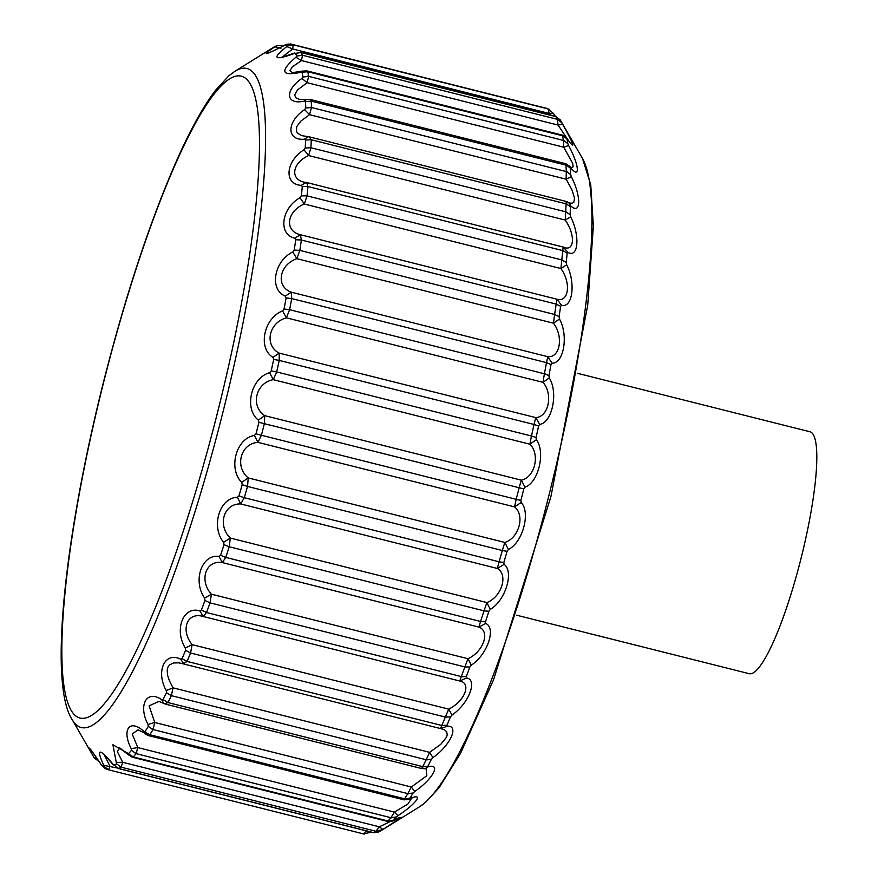 <?xml version="1.0" encoding="UTF-8"?>
<svg xmlns="http://www.w3.org/2000/svg" width="878" height="878" viewBox="0 0 878 878"><rect width="100%" height="100%" fill="white"/><g stroke="black" fill="none" stroke-linecap="round" stroke-linejoin="round"><path stroke-width="1.32" d="M529.884 444.202C540.376 454.387 534.845 477.555 521.312 480.167L519.139 487.74L523.815 488.914L525.044 487.169L521.312 480.167L264.706 415.645C250.219 405.987 255.75 382.808 273.277 379.68L276.68 371.943L271.181 370.878L269.645 372.667L273.277 379.68L529.884 444.202L536.348 439.735L536.063 437.485L531.464 436.004L529.884 444.202M440.613 728.564L444.564 729.848L446.693 731.868L447.242 734.798L446.518 737.213L440.734 744.368L429.638 752.347L426.159 759.722L431.372 759.305L432.942 757.615L429.638 752.347L173.032 687.836L169.421 680.878L167.566 675.204L167.193 670.035L167.939 667.159L169.586 664.876L173.493 662.978L178.629 662.835L183.206 663.801M302.23 71.129L300.726 72.314L307.761 71.733L306.96 70.898L302.23 71.129L292.231 72.665L289.905 70.778L292.341 66.86L301.461 60.56L558.068 125.071L562.611 124.27L561.722 122.657L557.278 119.32L558.068 125.071L568.132 140.129M478.916 627.101C490.484 631.348 483.449 651.717 467.996 658.709L464.846 666.929L469.829 667.05L471.31 665.14L467.996 658.709L211.389 594.186C198.812 580.16 205.847 559.791 222.321 562.578L225.778 557.398L220.576 555.258L219.017 556.4L222.321 562.578L478.916 627.101L485.721 623.457L485.457 621.854L480.562 621.47L478.916 627.101M411.387 798.662L407.974 803.974L394.409 812.095L390.908 817.703L396.34 816.946L397.899 815.706L394.409 812.095L137.802 747.573L132.183 733.986L138.022 729.859L147.328 734.414M565.212 220.06C575.77 235.15 574.453 252.535 563.16 247.025L562.754 250.603L567.177 253.171L567.967 252.425L563.204 247.036L306.554 182.503C289.817 180.967 291.134 163.593 308.606 155.538L310.933 147.756L305.237 147.998L303.964 149.798L308.606 155.538L565.212 220.06L570.667 216.855L570.118 214.605L565.717 211.817L565.212 220.06M306.192 182.426L301.253 185.368L302.295 186.564L307.98 186.542L306.652 182.525L563.72 247.179M566.683 264.794L566.211 262.445L561.788 259.932L560.932 268.547C571.304 282.881 568.779 302.647 557.014 299.244L556.169 304.084L560.625 306.334L561.525 305.27L557.014 299.244L300.419 234.722C284.143 231.079 286.678 211.302 304.326 204.025L307.015 195.871L301.341 195.838L299.98 197.726L304.326 204.025L560.932 268.547L566.683 264.794C575.957 282.442 572.621 308.54 561.525 305.27M390.26 821.545L379.329 826.813L375.938 831.257L382.984 829.48L379.329 826.813L122.722 762.291L117.312 751.59L119.737 747.891L128.023 754.564L132.26 757.187L133.237 756.924L127.354 752.995L128.023 754.564M466.591 677.948L466.295 676.653L461.29 676.587L459.787 681.01C471.859 683.15 464.736 701.281 448.713 709.139L445.355 717.063L450.469 716.887L451.994 715.065L448.713 709.139L192.106 644.628C180.1 629.724 187.223 611.582 203.18 616.488L206.506 612.526L201.413 610.056L199.888 610.89L203.18 616.488L459.787 681.01L466.591 677.948C478.06 679.781 468.654 703.706 451.994 715.065M116.642 767.877L103.725 765.342L104.065 766.417L108.576 769.808L109.959 766.198L104.284 755.003M553.447 323.203C563.753 336.428 560.109 358.004 547.795 356.688L546.489 362.636L551 364.546L552.01 363.196L547.795 356.688L291.189 292.165C275.472 286.426 279.116 264.849 296.841 258.681L299.837 250.406L294.207 250.054L292.769 251.975L296.841 258.681L553.447 323.203L559.473 319.032L559.077 316.651L554.622 314.467L553.447 323.203M306.74 99.324L304.26 101.135L305.511 101.618L311.218 101.102L310.154 99.444L299.299 99.335L296.062 97.919L294.613 95.065L297.51 89.918L307.157 82.697L563.764 147.219L568.604 145.507L567.836 143.63L563.424 140.425L563.764 147.219L572.697 163.407L573.158 166.82L571.589 167.764M514.508 506.869C525.264 515.21 519.041 538.126 504.85 542.45L502.304 550.495L507.078 551.296L508.406 549.43L504.85 542.45L248.244 477.939C234.404 466.558 240.638 443.631 257.902 442.358L261.414 435.258L256.003 433.82L254.433 435.455L257.902 442.358L514.508 506.869L521.137 502.512L520.884 500.427L516.187 499.319L514.508 506.869M497.354 568.461C508.461 574.794 501.733 596.766 486.895 602.571L484.019 610.836L488.892 611.286L490.308 609.365L486.895 602.571L230.288 538.06C217.096 525.22 223.824 503.237 240.748 503.95L244.271 497.705L238.959 495.905L237.389 497.321L240.748 503.95L497.354 568.461L504.093 564.378L503.84 562.513L499.055 561.766L497.354 568.461M565.717 211.817A374.149 66.596 -75.9 0 0 566.069 203.828L566.233 201.446L310.055 137.034L301.659 135.596L298.026 133.533L296.544 131.645L296.621 126.761L300.858 121.109L309.561 114.678L566.167 179.2L571.315 176.687L570.656 174.59L566.266 171.572L566.167 179.2L571.94 189.878L574.552 198.154L573.806 202.302L572.434 203.18L569.613 203.081M426.104 768.59L426.84 775.702L411.354 787.017L407.82 793.613L413.143 792.999L414.723 791.506L411.354 787.017L154.748 722.495L149.106 705.813L158.984 701.423L165.701 704.178L421.802 768.579L424.809 768.7L428.376 766.746L427.959 766.154L422.724 766.615L421.714 768.25M555.368 116.335L553.403 113.361L548.015 108.916L549.255 113.46L550.682 115.161M282.442 56.916L292.648 48.938L293.23 44.855L287.633 45.7L286.81 46.556L292.648 48.938L549.255 113.46L553.513 113.613M535.778 417.61L279.171 353.099L273.025 357.39L273.727 359.42L279.237 360.419L279.171 353.099C264.048 345.328 268.701 322.61 286.393 317.825L542.988 382.347L549.255 377.946L548.926 375.597L544.404 373.765L542.988 382.347C553.338 394.178 548.673 416.896 535.767 417.61L534.022 424.48L538.609 426.028L539.729 424.458L535.767 417.61M97.667 759.36L93.913 757.33L94.374 758.153L99.049 761.413M93.913 757.33C85.846 743.018 88.228 745.367 101.058 764.387L105.294 768.645L101.058 764.387M103.725 765.342C95.965 748.133 99.049 747.727 112.977 764.145L118.662 768.502L112.977 764.145M116.28 762.411L116.565 763.816L121.153 767.196L122.722 762.291L116.28 762.411L112.911 744.753L127.354 752.995M399.018 817.594L393.432 820.458L401.597 817.341L381.447 830.423M143.751 731.297L144.958 733.843L148.239 735.534L149.831 734.721L143.751 731.297C129.604 718.478 121.493 729.662 131.195 748.649L131.459 750.339L136.134 753.642L137.802 747.573L131.195 748.649M264.355 423.679L264.706 415.645L258.341 420.112L258.933 422.318L264.355 423.679A374.149 66.596 -75.9 0 1 261.414 435.258M309.561 114.678L311.481 107.511L305.774 107.994L304.611 109.629L309.561 114.678M282.551 310.889L286.393 317.825L289.619 309.704L284.044 309.001L282.551 310.889C263.751 318.253 257.594 348.248 273.025 357.39M223.605 542.308L224.022 544.689L229.235 546.774L230.299 538.06L223.605 542.308C210.687 526.581 219.566 497.563 237.389 497.321M304.26 101.135C285.8 105.261 284.263 90.643 301.9 78.449L307.157 82.697L308.639 76.364L302.954 77.034L301.9 78.449M184.095 664.086L183.469 663.9L187.025 661.408L182.053 658.643L180.583 659.148L184.095 664.086L440.558 728.564L447.286 726.205L446.935 725.25L441.81 725.469L440.515 728.531M185.587 650.291L190.581 653.002L192.106 644.628L185.291 648.008L185.587 650.291A371.965 66.201 -75.9 0 1 182.053 658.643M148.272 726.391L153.046 729.552L154.748 722.495L148.02 724.449L148.272 726.391A371.965 66.201 -75.9 0 1 145.068 731.528M281.223 47.039L281.256 45.371L276.427 45.854L274.891 46.797L280.993 48.191M273.124 47.577L271.587 48.52L273.124 47.577A371.965 66.201 -75.9 0 1 275.604 46.293M394.057 820.052L387.681 821.413L132.26 757.187M241.702 482.373L242.196 484.7L247.519 486.434L248.244 477.939L241.702 482.373C227.94 468.545 236.16 438.276 254.433 435.455M204.607 598.083L204.958 600.442L210.061 602.868L211.389 594.186L204.607 598.083C192.491 580.819 201.775 553.93 219.017 556.4M300.726 72.314C281.245 76.353 279.643 71.327 295.908 57.213L301.461 60.56L302.493 55.259L296.841 56.049L295.908 57.213M165.108 703.728L167.939 702.554L163.078 699.546L161.673 699.689L163.626 703.344M166.491 692.698L171.375 695.661L173.032 687.836L166.227 690.558L166.491 692.698A371.965 66.201 -75.9 0 1 163.078 699.546M560.197 119.847L555.807 116.609L560.548 120.44A371.965 66.201 -75.9 0 0 560.263 119.957M306.96 70.898L562.447 135.146L567.44 139.372L562.447 135.146M295.381 53.349L301.022 52.548L295.381 53.349A371.965 66.201 -75.9 0 1 296.841 56.049M308.134 136.792L304.436 139.207L305.588 140.063L311.284 139.767L309.429 137.1M566.233 201.446L569.646 203.092M295.743 239.738L301.384 240.023L300.419 234.722L294.821 238.212L295.743 239.738A371.965 66.201 -75.9 0 1 294.207 250.054M301.253 185.368C283.715 184.325 285.449 161.387 303.964 149.798M285.306 296.138L286.118 297.938L291.705 298.575L291.189 292.165L285.306 296.138C269.096 289.63 273.914 261.15 292.769 251.975M293.23 44.855A374.149 66.596 -75.9 0 0 291.222 44.13L291.211 44.13C287.699 43.977 285.438 44.394 284.439 45.371L291.222 44.13L546.259 108.268M281.256 45.371L283.407 45.908M271.598 48.52L269.678 49.717L271.587 48.52M310.154 99.444L565.981 163.769L571.084 167.676M565.553 164.416L570.393 168.225L570.963 168.192L569.701 166.041M294.821 238.212C277.887 234.437 281.223 208.327 299.98 197.726M363.36 833.87L366.565 830.72L370.428 832.399L363.36 833.87L108.576 769.808M304.436 139.207C286.371 140.831 286.469 121.757 304.611 109.629M378.967 831.707L373.326 832.629L118.256 768.502M185.291 648.008C173.921 629.614 183.326 605.677 199.888 610.89M166.227 690.558C155.527 671.505 164.768 651.235 180.583 659.148M293.954 53.613C273.991 60.878 271.609 58.53 286.81 46.556M284.143 45.601C263.883 55.764 260.799 56.17 274.891 46.797M258.341 420.112C243.744 408.489 251.031 377.902 269.645 372.667M148.239 735.534L404.001 799.836L408.632 799.485L409.949 798.124L403.935 798.936M148.02 724.449C137.868 705.177 146.692 689.219 161.673 699.689M381.304 830.511L378.144 832.146L373.326 832.629M441.447 728.74L440.558 728.564M566.069 203.828L570.47 206.659L571.139 206.264L568.615 202.533M485.721 623.457C496.52 628.022 487.235 654.9 471.31 665.14M447.286 726.205C459.512 725.338 450.26 745.587 432.942 757.615M504.093 564.378C514.299 571.655 505.421 600.673 490.308 609.365M562.611 124.27C574.366 145.43 575.979 150.456 567.44 139.372M410.454 798.354C424.337 792.582 416.227 803.776 397.899 815.706M428.376 766.746C441.414 763.322 432.602 779.291 414.723 791.506M521.137 502.512C530.894 512.39 522.673 542.659 508.406 549.43M571.315 176.687C581.203 195.849 581.104 214.934 571.139 206.264M568.604 145.507C578.997 164.735 580.523 179.364 570.963 168.192M549.255 377.946C558.474 392.367 552.328 422.362 539.729 424.458M559.473 319.032C568.648 335.264 563.83 363.744 552.01 363.196M536.348 439.735C545.765 452.016 538.466 482.604 525.044 487.169M570.667 216.855C580.182 235.48 578.437 258.428 567.967 252.425M577.472 373.304L809.988 431.767A124.72 22.202 104.1 0 1 807.826 528.688A124.72 22.202 104.1 0 1 749.154 673.678L516.648 615.215M499.055 561.766A374.149 66.596 -75.9 0 0 502.304 550.495M503.215 550.726L246.608 486.203M244.271 497.705A374.149 66.596 -75.9 0 0 247.519 486.434M499.966 561.997L243.36 497.475M364.271 834.1L107.665 769.578M441.81 725.469A374.149 66.596 -75.9 0 0 445.355 717.063M446.276 717.293L189.67 652.771M187.025 661.408A374.149 66.596 -75.9 0 0 190.581 653.002M442.721 725.7L186.114 661.178M120.242 766.966L376.849 831.488M118.662 768.502A374.149 66.596 -75.9 0 0 121.153 767.196M374.357 832.794L117.751 768.272M373.446 832.563A374.149 66.596 -75.9 0 0 375.938 831.257M461.29 676.587A374.149 66.596 -75.9 0 0 464.846 666.929M465.757 667.148L209.151 602.637M206.506 612.526A374.149 66.596 -75.9 0 0 210.061 602.868M205.595 612.295L462.201 676.817M544.404 373.765A374.149 66.596 -75.9 0 0 546.489 362.636M290.794 298.344L547.4 362.866M289.619 309.704A374.149 66.596 -75.9 0 0 291.705 298.575M288.708 309.473L545.315 373.995M566.903 165.393L310.307 100.871M311.481 107.511A374.149 66.596 -75.9 0 0 311.218 101.102M567.177 171.803L310.571 107.281M566.266 171.572A374.149 66.596 -75.9 0 0 565.992 165.163M566.979 204.058L310.373 139.536M310.933 147.756A374.149 66.596 -75.9 0 0 311.284 139.767M566.628 212.048L310.022 147.526M520.05 487.97L263.444 423.448M260.503 435.027L517.109 499.549M516.187 499.319A374.149 66.596 -75.9 0 0 519.139 487.74M548.015 108.916A374.149 66.596 -75.9 0 0 545.995 108.192L545.995 108.192M546.906 108.422L290.311 43.9M548.926 109.135L292.319 44.624M404.604 798.782A374.149 66.596 -75.9 0 0 407.82 793.613M408.731 793.844L152.135 729.322M149.831 734.721A374.149 66.596 -75.9 0 0 153.046 729.552M405.515 799.013L148.909 734.491M391.818 817.934L135.223 753.412M133.237 756.924A374.149 66.596 -75.9 0 0 136.134 753.642M388.921 821.215L132.326 756.693M388.01 820.985A374.149 66.596 -75.9 0 0 390.908 817.703M563.446 136.024L306.85 71.502M308.639 76.364A374.149 66.596 -75.9 0 0 307.761 71.733M307.728 76.134L564.335 140.656M563.424 140.425A374.149 66.596 -75.9 0 0 562.535 135.794M96.185 712.014A330.973 58.903 104.1 0 1 85.693 460.873A330.973 58.903 104.1 0 1 225.13 82.192A330.973 58.903 104.1 0 1 235.622 333.333A330.973 58.903 104.1 0 1 96.185 712.014M534.932 424.711L278.326 360.189M276.68 371.943A374.149 66.596 -75.9 0 0 279.237 360.419M275.769 371.712L532.375 436.234M531.464 436.004A374.149 66.596 -75.9 0 0 534.022 424.48M300.111 52.318L556.718 116.84M302.493 55.259A374.149 66.596 -75.9 0 0 301.022 52.548M558.188 119.551L301.582 55.029M557.278 119.32A374.149 66.596 -75.9 0 0 555.807 116.609M422.724 766.615A374.149 66.596 -75.9 0 0 426.159 759.722M427.07 759.953L170.464 695.431M167.939 702.554A374.149 66.596 -75.9 0 0 171.375 695.661M423.635 766.845L167.029 702.323M561.788 259.932A374.149 66.596 -75.9 0 0 562.754 250.603M563.676 250.834L307.07 186.312M307.015 195.871A374.149 66.596 -75.9 0 0 307.98 186.542M562.71 260.162L306.104 195.64M484.93 611.066L228.324 546.544M225.778 557.398A374.149 66.596 -75.9 0 0 229.235 546.774M481.473 621.69L224.867 557.179M480.562 621.47A374.149 66.596 -75.9 0 0 484.019 610.836M557.08 304.315L300.474 239.793M299.837 250.406A374.149 66.596 -75.9 0 0 301.384 240.023M555.533 314.697L298.926 250.175M554.622 314.467A374.149 66.596 -75.9 0 0 556.169 304.084M72.04 719.411C48.828 683.501 64.445 537.204 103.45 382.226C125.861 294.075 150.588 219.467 177.619 158.38C190.767 129.022 203.301 106.447 215.22 90.643L228.949 75.684L235.019 71.217A339.786 60.472 104.1 0 1 238.992 342.672A339.786 60.472 104.1 0 1 97.952 721.277A339.786 60.472 104.1 0 1 72.04 719.411L94.034 757.56A371.965 66.201 -75.9 0 0 94.308 758.043M102.057 765.693A371.965 66.201 -75.9 0 0 104.065 766.417M114.096 765.111A371.965 66.201 -75.9 0 0 116.565 763.816M382.984 829.48L419.552 806.783A339.786 60.472 -75.9 0 0 424.239 803.315A339.786 60.472 -75.9 0 0 551.647 484.436A339.786 60.472 -75.9 0 0 582.531 158.589L560.548 120.44A371.965 66.201 -75.9 0 1 561.722 122.657M393.454 820.206A371.965 66.201 -75.9 0 0 396.34 816.946M301.341 195.838A371.965 66.201 -75.9 0 0 302.295 186.564M305.774 107.994A371.965 66.201 -75.9 0 0 305.511 101.618M567.836 143.63A371.965 66.201 -75.9 0 0 566.958 139.02M238.959 495.905A371.965 66.201 -75.9 0 0 242.196 484.7M305.237 147.998A371.965 66.201 -75.9 0 0 305.588 140.063M287.633 45.7A371.965 66.201 -75.9 0 0 285.635 44.987M256.003 433.82A371.965 66.201 -75.9 0 0 258.933 422.318M201.413 610.056A371.965 66.201 -75.9 0 0 204.958 600.442M128.572 753.609A371.965 66.201 -75.9 0 0 131.459 750.339M271.181 370.878A371.965 66.201 -75.9 0 0 273.727 359.42M220.576 555.258A371.965 66.201 -75.9 0 0 224.022 544.689M284.044 309.001A371.965 66.201 -75.9 0 0 286.118 297.938M302.954 77.034A371.965 66.201 -75.9 0 0 302.076 72.424M570.656 174.59A371.965 66.201 -75.9 0 0 570.393 168.225M520.884 500.427A371.965 66.201 -75.9 0 0 523.815 488.914M503.84 562.513A371.965 66.201 -75.9 0 0 507.078 551.296M566.211 262.445A371.965 66.201 -75.9 0 0 567.177 253.171M559.077 316.651A371.965 66.201 -75.9 0 0 560.625 306.334M466.295 676.653A371.965 66.201 -75.9 0 0 469.829 667.05M548.926 375.597A371.965 66.201 -75.9 0 0 551 364.546M427.959 766.154A371.965 66.201 -75.9 0 0 431.372 759.305M570.118 214.605A371.965 66.201 -75.9 0 0 570.47 206.659M409.949 798.124A371.965 66.201 -75.9 0 0 413.143 792.999M485.457 621.854A371.965 66.201 -75.9 0 0 488.892 611.286M536.063 437.485A371.965 66.201 -75.9 0 0 538.609 426.028M446.935 725.25A371.965 66.201 -75.9 0 0 450.469 716.887M181.998 663.472L183.469 663.9M276.394 45.865L273.277 47.489M94.034 757.56L94.374 758.153M90.84 749.669L101.179 764.639M113.306 764.925L104.778 755.014M371.164 832.092L370.143 832.629M282.826 57.059L294.734 52.976M269.206 52.79L268.481 52.889C267.307 53.24 268.855 53.382 284.428 45.371M105.305 768.645L108.521 769.797M555.719 116.423L300.583 52.274M387.681 821.413C391.226 821.556 393.135 821.237 393.432 820.458M569.998 142.796L566.958 138.504M410.783 798.442L411.892 798.574L408.632 799.485M426.225 768.612L424.809 768.7M549.266 109.355L546.05 108.203M419.552 806.783L425.621 802.316L439.198 787.566L460.544 753.335L493.524 679.879L550.89 496.718L587.722 305.149L593.363 226.206L590.74 184.775L582.531 158.589M235.019 71.217L269.678 49.717"/></g></svg>
